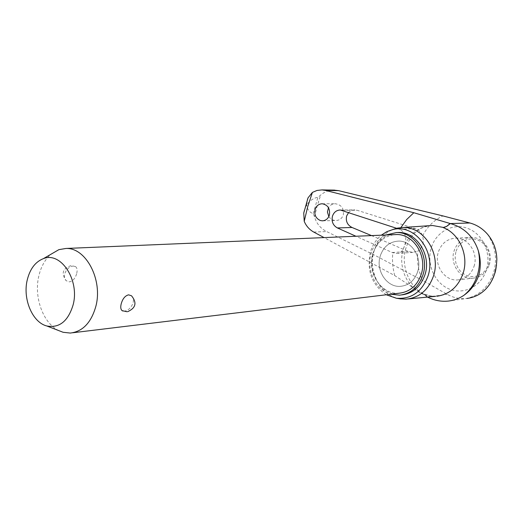 <?xml version="1.0" encoding="UTF-8"?>
<svg xmlns="http://www.w3.org/2000/svg" width="523" height="523" viewBox="0 0 523 523"><rect width="100%" height="100%" fill="white"/><g stroke="black" fill="none" stroke-linecap="round" stroke-linejoin="round"><path stroke-width="0.39" stroke-dasharray="2.62 1.96" d="M427.592 297.103L425.134 294.357L422.46 293.959C406.633 287.428 397.774 266.148 403.39 248.817C407.96 235.507 416.635 227.799 429.422 225.694M400.108 298.816C380.764 296.168 367.486 271.306 374.095 251.047C377.358 240.796 383.47 233.663 392.446 229.649M396.597 228.296L399.853 229.388C405.521 232.532 407.123 237.873 404.652 245.418C403.148 250.739 400.5 253.426 396.702 253.478L392.289 252.524L355.96 236.252M386.288 294.769C371.67 284.63 366.414 270.293 370.513 251.759C372.592 244.954 376.187 239.429 381.306 235.187M304.366 210.534L306.681 204.911C307.243 209.429 309.433 212.338 313.244 213.646L314.486 216.751C316.487 223.563 320.56 228.505 326.698 231.578L375.553 255.655L422.846 280.603C418.256 271.202 416.641 261.278 418.008 250.844L420.91 248.111L422.78 244.378L423.369 240.116L422.61 235.873C421.133 232.271 418.675 229.859 415.236 228.643L357.091 210.253L352.842 210.069L350.587 210.939L348.664 212.436M328.83 216.535C330.569 219.091 332.916 220.425 335.871 220.529C339.551 220.366 342.042 218.483 343.33 214.881C344.108 208.52 341.454 204.813 335.374 203.754C332.373 203.774 330.078 205.088 328.477 207.69M371.526 235.598L408.267 251.471L412.889 252.387L418.008 250.844M427.245 296.927L394.702 275.549L324.09 237.599M333.713 190.104C328.758 190.189 324.404 191.856 320.645 195.099L317.899 197.282C313.467 198.08 309.734 200.623 306.681 204.911L307.374 199.884M422.61 235.873C427.271 226.694 434.044 220.046 442.916 215.907M487.528 234.226C495.549 246.209 497.523 259.199 493.457 273.189C488.554 286.794 479.715 295.214 466.941 298.456L466.17 298.535C459.54 299.084 453.258 297.705 447.322 294.397L422.846 280.603M467.967 228.518C482.951 233.905 491.875 254.001 486.253 270.254C481.055 286.696 463.345 295.234 448.884 288.886C434.345 282.773 426.284 263.723 431.305 247.856C435.907 231.846 453.186 222.432 467.967 228.518M474.008 266.416C478.669 253.295 468.248 237.507 455.625 238.181C447.237 238.782 441.497 243.345 438.405 251.877C433.757 265.22 444.668 281.256 457.749 279.923C465.594 279.027 471.014 274.523 474.008 266.416M489.214 264.971C493.81 252.151 483.553 236.729 471.105 237.39C462.835 237.978 457.174 242.45 454.127 250.792C449.538 263.84 460.292 279.511 473.184 278.19C480.918 277.308 486.266 272.901 489.214 264.971M456.049 251.249L457.69 247.484L460.05 244.228L463.025 241.639L466.47 239.841L470.216 238.933L474.073 238.972L477.852 239.952L481.356 241.842L484.416 244.535L486.861 247.902L488.567 251.779L489.443 255.969L489.45 260.245L488.58 264.39L486.88 268.194L484.448 271.463L481.402 274.032L477.904 275.778L474.132 276.608L470.282 276.49L466.536 275.438L463.09 273.509L460.103 270.803L457.73 267.456L456.076 263.631L455.226 259.526L455.219 255.329L456.049 251.249M417.661 271.751C414.53 280.531 408.842 285.388 400.611 286.329C386.896 287.722 375.442 270.326 380.286 255.904C383.503 246.673 389.511 241.744 398.31 241.103C411.555 240.39 422.538 257.538 417.661 271.751M417.629 271.751C422.506 257.545 411.523 240.39 398.278 241.11C389.478 241.744 383.47 246.679 380.254 255.904C375.409 270.332 386.857 287.722 400.579 286.329C408.809 285.395 414.497 280.537 417.629 271.751M401.756 294.9L401.638 294.913C382.568 297.012 366.636 272.934 373.311 252.962C377.423 240.887 385.196 234.082 396.63 232.552M385.922 234.99C378.757 238.665 373.853 244.699 371.212 253.099C365.891 269.652 375.488 290.03 390.864 294.214M399.324 293.187C381.457 295.122 366.545 272.516 372.807 253.779C376.652 242.463 383.921 236.082 394.61 234.624M58.772 330.608C42.991 323.175 33.629 296.887 38.879 275.752C41.082 266.553 45.109 259.388 50.953 254.256M131.521 295.789C133.228 297.378 133.764 299.705 133.13 302.771C131.319 307.622 128.436 310.42 124.487 311.165L122.866 311.022M76.763 273.254C77.509 270.045 77.09 267.822 75.521 266.593L73.22 266.044C69.213 266.625 66.349 269.293 64.617 274.059C64.061 276.955 64.61 279.197 66.277 280.779L69.448 281.877C73.03 281.041 75.469 278.164 76.763 273.254M425.134 294.357L430.854 296.005L437.084 296.221L429.814 296.083L424.258 294.671L422.46 293.959L425.088 294.403C410.784 289.552 399.585 265.965 406.208 247.281C408.038 241.855 410.686 237.298 414.144 233.631L417.387 230.728C418.799 228.95 422.819 227.276 429.435 225.694M427.239 296.927L425.088 294.403M399.853 229.388L400.86 227.61M399.337 229.198L415.236 228.643M342.46 210.383L357.091 210.253M314.486 216.751L317.226 205.814L320.645 195.099M313.244 213.646L317.899 197.282M392.289 252.524L408.267 251.471M394.702 275.549C392.708 268.051 392.073 260.447 392.793 252.733M313.682 232.029L326.698 231.578M427.415 297.012L447.322 294.397M340.257 210.004L354.764 209.88M322.704 220.817L335.871 220.529M322.253 203.761L335.374 203.754M396.702 253.478L412.889 252.387M491.901 280.485L489.698 284.264M455.625 238.181L471.105 237.39M457.749 279.923L473.184 278.19M399.585 295.168L401.638 294.913M75.521 266.593L71.154 265.56C62.59 268.43 60.969 273.503 66.277 280.779M127.05 311.734L127.723 311.649M70.285 333.059L72.775 332.759M406.07 299.149L408.339 298.934M447.78 301.13L466.17 298.535M496.536 265.154L496.85 259.428"/><path stroke-width="0.78" d="M429.422 225.694L432.639 225.518L443.726 227.505L446.603 226.452L450.355 223.563C464.11 227.42 473.426 236.455 478.303 250.667C480.846 259.264 480.944 267.626 478.604 275.758C475.701 283.904 470.857 290.383 464.071 295.194C459.116 298.581 453.683 300.562 447.78 301.13C440.784 301.719 434.057 300.372 427.592 297.103M324.09 237.599L313.682 232.029C309.368 229.597 306.216 226.034 304.223 221.347L307.707 206.67L312.408 192.399L316.984 190.464L322.037 189.914L325.548 190.431L413.817 212.724L450.159 223.517L446.518 226.452L443.118 227.544C459.403 233.467 469.138 255.636 463.032 273.542C458.226 286.748 449.577 294.305 437.084 296.221M466.941 298.456C476.414 297.201 483.997 292.468 489.698 284.264C492.28 279.995 493.882 276.582 494.497 274.026C495.601 272.019 496.386 267.148 496.85 259.428C496.608 249.765 493.496 241.365 487.528 234.226C482.585 228.571 476.715 224.825 469.902 222.988L442.916 215.907L338.486 190.627L333.713 190.104M392.446 229.649L397.173 228.159L402.429 227.531C423.493 226.093 441.314 253.413 433.43 276.124C428.344 290.141 419.23 297.816 406.07 299.149L400.108 298.816M381.306 235.187L386.804 231.669L392.871 229.551C414.647 223.556 436.489 251.811 427.964 276.118C421.911 291.932 411.379 299.306 396.369 298.247L386.288 294.769M355.96 236.252L337.374 227.936C333.014 225.439 331.366 221.549 332.432 216.267C333.811 212.26 336.42 210.174 340.257 210.004L396.597 228.296M348.664 212.436L346.605 216.038C345.611 221.275 347.422 225.093 352.051 227.485L371.526 235.598M328.477 207.69L327.431 212.037L328.83 216.535M329.385 215.084C328.137 218.725 325.783 220.634 322.318 220.824L320.338 220.51C315.872 218.49 314.12 214.829 315.075 209.527C316.337 205.827 318.729 203.905 322.253 203.767C327.888 204.892 330.268 208.664 329.385 215.084M304.223 221.347L303.745 213.083L304.366 210.534M307.374 199.884L308.021 197.871L312.408 192.399M396.63 232.552L398.461 232.48C416.628 231.669 431.665 255.283 424.924 274.843C420.642 286.8 412.922 293.488 401.756 294.9M390.864 294.214L399.585 295.168C410.823 293.795 418.596 287.088 422.904 275.046C429.658 255.433 414.595 231.748 396.395 232.565L385.922 234.99M394.61 234.624L396.336 234.552C413.405 233.755 427.539 255.95 421.218 274.333C417.177 285.63 409.882 291.919 399.324 293.187L72.775 332.759M50.953 254.256L58.896 249.641L65.976 248.464C85.942 247.444 103.07 279.91 95.82 306.452C91.165 322.724 82.66 331.595 70.285 333.059L63.106 332.282L58.772 330.608M122.866 311.022L122.14 310.655C120.702 309.453 120.382 307.217 121.179 303.948C122.585 298.796 125.056 295.757 128.586 294.835L131.521 295.789C137.104 302.699 135.836 307.988 127.723 311.649M73.102 304.909C79.862 280.178 60.89 251.328 43.442 258.624C35.42 261.748 30.033 268.829 27.268 279.857C22.509 298.829 32.38 322.462 46.874 325.999C59.387 328.254 68.127 321.227 73.102 304.909M478.303 250.667C480.16 259.14 479.813 267.436 477.27 275.556C474.609 283.623 470.21 290.167 464.071 295.194M450.355 223.563L469.902 222.988M400.86 227.61L406.704 219.503L413.817 212.724M337.374 227.936L352.051 227.485M325.548 190.431L338.486 190.627M402.429 227.531L431.9 225.524M432.639 225.518L429.435 225.694M392.871 229.551L397.173 228.159M322.318 220.824L322.704 220.817M308.021 197.871L303.745 213.083M322.037 189.914L334.661 190.117M494.621 273.974L491.901 280.485M396.395 232.565L398.461 232.48M65.976 248.464L396.336 234.552M43.442 258.624L58.896 249.641M122.14 310.655L127.05 311.734M46.874 325.999L63.106 332.282M396.369 298.247L400.775 298.921M408.339 298.934L435.509 296.351M494.64 273.902L496.536 265.154"/></g></svg>
